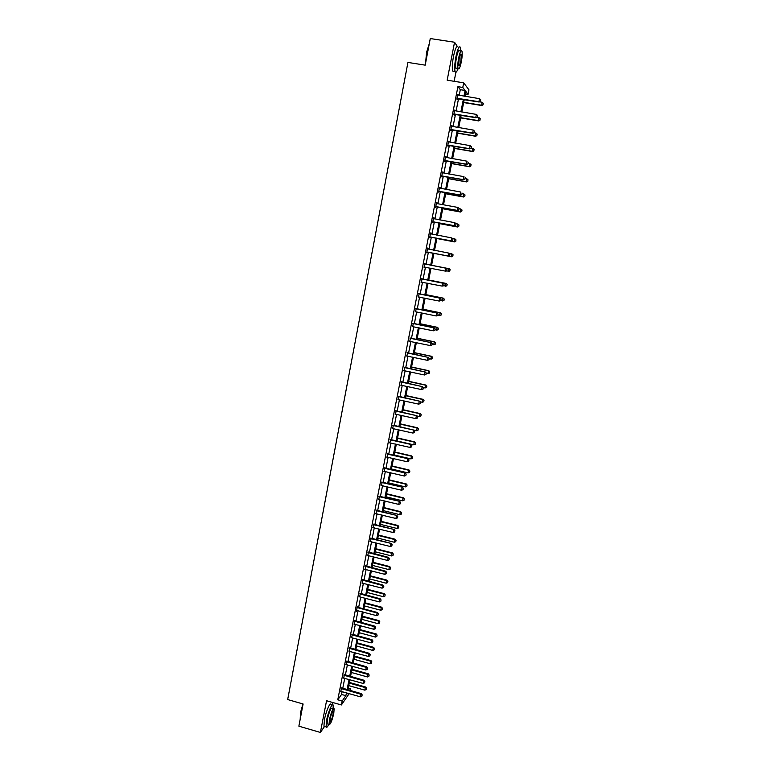 <?xml version="1.0" encoding="UTF-8"?>
<svg xmlns="http://www.w3.org/2000/svg" width="771" height="771" viewBox="0 0 771 771"><rect width="100%" height="100%" fill="white"/><g stroke="black" fill="none" stroke-linecap="round" stroke-linejoin="round"><path stroke-width="1.16" d="M457.242 46.299L454.543 42.241L447.17 80.194L463.689 82.825L468.97 89.87L468.084 94.341L465.857 91.45L464.903 96.308M349.167 693.649L341.38 704.964L326.557 700.733L320.389 732.45L298.869 726.176L303.109 703.99L287.67 699.557L407.936 62.432L425.197 65.149L430.276 38.55L454.543 42.241M320.389 732.45L324.543 726.455M454.148 81.302L455.902 72.31M465.376 93.908L468.084 94.341M348.27 688.002L350.718 688.686L350.352 690.556M332.378 704.771L332.812 702.526M344.396 674.702L343.741 678.027M349.668 647.842L349.022 651.138M354.978 620.771L354.332 624.057M360.327 593.497L359.691 596.754M365.724 566.01L365.088 569.249M371.15 538.303L370.523 541.531M376.634 510.392L376.007 513.592M382.146 482.251L381.529 485.431M387.717 453.897L387.09 457.049M393.316 425.313L392.709 428.445M398.973 396.506L398.366 399.619M404.669 367.478L404.062 370.562M410.413 338.209L409.806 341.264M416.195 308.708L415.598 311.735M422.036 278.967L421.429 282.022M428.088 248.117L427.915 248.985M427.307 252.059L426.7 252.84L427.645 248.011M433.572 217.817L432.627 222.588L433.235 221.865M434.015 217.894L433.842 218.781M439.547 187.353L438.612 192.095L439.21 191.42M439.99 187.43L439.827 188.269M445.571 156.638L444.645 161.351L445.05 161.65L445.224 160.725M446.014 156.715L445.86 157.496M451.642 125.673L450.717 130.347L451.112 130.723L451.295 129.788M452.095 125.75L451.951 126.473M457.762 94.448L456.846 99.093L457.232 99.546L457.415 98.582M458.215 94.525L458.09 95.19M459.179 95.373L460.297 89.687L457.916 86.67L337.775 699.808L341.563 694.44L342.112 691.664M342.748 688.416L344.733 678.297M345.369 675.059L347.374 664.881M348 661.653L350.015 651.408M350.651 648.189L352.675 637.887M353.301 634.687L355.335 624.317M355.961 621.118L358.014 610.69M358.631 607.509L360.693 597.014M361.32 593.843L363.392 583.29M364.008 580.12L366.1 569.499M366.717 566.348L368.817 555.669M369.434 552.528L371.545 541.772M372.152 538.65L374.282 527.836M374.889 524.714L377.029 513.833M377.636 510.73L379.785 499.781M380.392 496.678L382.551 485.672M383.158 482.588L385.336 471.505M385.943 468.431L388.131 457.29M388.729 454.225L390.936 443.007M391.533 439.962L393.75 428.676M394.338 425.64L396.573 414.287M397.161 411.261L399.407 399.841M399.995 396.834L402.25 385.336M402.848 382.339L405.112 370.784M405.7 367.786L407.984 356.163M408.563 353.185L410.866 341.486M411.444 338.517L413.757 326.75M414.335 323.791L416.658 311.947M417.236 309.017L419.578 297.095M420.156 294.175L422.508 282.176M423.077 279.266L425.447 267.209M426.016 264.308L428.397 252.175M428.965 249.274L431.355 237.102M431.933 234.162L434.324 221.971M434.911 218.993L437.311 206.782M437.899 203.756L440.308 191.526M440.906 188.461L443.315 176.202M443.923 173.109L446.332 160.821M446.949 157.689L449.368 145.382M449.985 142.211L452.413 129.875M453.04 126.666L455.468 114.301M456.104 111.053L458.533 98.669M454.697 110.089L453.782 114.754L454.167 115.168L454.35 114.214M455.15 110.166L455.015 110.86M448.597 141.189L447.672 145.883L448.076 146.22L448.259 145.285M449.05 141.266L448.895 142.018M442.544 172.02L441.619 176.752L442.034 177.022L442.207 176.106M442.997 172.106L442.833 172.906M436.55 202.609L435.615 207.37L436.213 206.676M436.993 202.696L436.405 203.332L436.935 203.583L457.858 207.428L459.111 208.469L458.822 209.943L459.111 208.469M430.603 232.948L429.659 237.747L430.266 236.996M431.047 233.035L430.873 233.902M424.966 264.01L424.368 267.074M419.106 293.867L418.508 296.902M413.295 323.483L412.697 326.528M407.531 352.867L406.934 355.942M401.816 382.021L401.209 385.115M396.14 410.943L395.533 414.066M390.512 439.634L389.895 442.776M384.922 468.103L384.305 471.264M379.39 496.351L378.763 499.541M373.887 524.376L373.26 527.586M368.432 552.181L367.796 555.419M363.016 579.773L362.38 583.03M357.648 607.163L357.821 606.257L357.252 606.922L358.033 607.346L377.491 612.511L378.359 613.677L378.031 615.075L378.359 613.677M357.002 610.43L356.395 611.297L357.252 606.922M352.318 634.331L351.672 637.627M347.027 661.296L346.372 664.612M341.775 688.05L340.695 691.385M457.916 86.67L462.783 87.46L463.689 82.825M341.38 704.964L342.151 701.051L345.88 695.664L346.43 692.878M337.775 699.808L342.151 701.051M463.978 96.153L465.096 90.467L462.783 87.46M347.075 689.631L349.07 679.502M349.706 676.263L351.711 666.077M352.347 662.848L354.371 652.603M354.997 649.384L357.031 639.072M357.667 635.863L359.71 625.493M360.336 622.293L362.389 611.856M363.016 608.666L365.088 598.171M365.714 594.99L367.796 584.428M368.422 581.267L370.514 570.636M371.13 567.485L373.241 556.797M373.858 553.645L375.978 542.89M376.595 539.758L378.725 528.935M379.342 525.812L381.481 514.932M382.098 511.819L384.257 500.871M384.864 497.767L387.032 486.752M387.649 483.658L389.827 472.575M390.434 469.5L392.632 458.34M393.239 455.275L395.446 444.057M396.043 441.002L398.27 429.717M398.867 426.671L401.113 415.318M401.701 412.283L403.956 400.862M404.553 397.846L406.818 386.348M407.406 383.341L409.69 371.776M410.278 368.779L412.572 357.137M413.15 354.159L415.463 342.449M416.041 339.491L418.364 327.704M418.952 324.755L421.284 312.901M421.862 309.961L424.214 298.03M424.792 295.1L427.153 283.102M427.722 280.191L430.102 268.115M430.671 265.214L433.061 253.081M433.639 250.17L436.039 237.998M436.617 235.049L439.017 222.848M439.605 219.87L442.014 207.65M442.612 204.623L445.021 192.374M445.628 189.319L448.038 177.051M448.655 173.947L451.074 161.659M451.69 158.518L454.119 146.201M454.745 143.02L457.174 130.675M457.81 127.466L460.248 115.091M460.885 111.843L463.332 99.449M347.268 693.119L347.114 693.89L347.586 693.206M349.571 690.334L350.718 688.686M464.248 99.594L461.81 111.997M461.164 115.245L458.726 127.62M458.099 130.839L455.661 143.184M455.035 146.355L452.606 158.681M451.989 161.814L449.56 174.111M448.953 177.214L446.534 189.483M445.927 192.548L443.518 204.787M442.92 207.813L440.511 220.034M439.923 223.021L437.523 235.222M436.935 238.172L434.536 250.344M433.967 253.254L431.567 265.397M430.999 268.298L428.618 280.374M428.05 283.285L425.679 295.283M425.1 298.213L422.749 310.144M422.171 313.084L419.838 324.938M419.251 327.887L416.928 339.674M416.35 342.642L414.037 354.352M413.449 357.33L411.155 368.972M410.567 371.959L408.283 383.534M407.695 386.541L405.43 398.038M404.833 401.055L402.578 412.485M401.98 415.511L399.744 426.874M399.147 429.91L396.92 441.205M396.313 444.26L394.106 455.478M393.499 458.543L391.302 469.703M390.695 472.777L388.507 483.87M387.9 486.954L385.731 497.979M385.115 501.073L382.956 512.031M382.349 515.144L380.199 526.034M379.583 529.157L377.453 539.979M376.836 543.112L374.716 553.867M374.089 557.009L371.988 567.707M371.362 570.858L369.27 581.488M368.644 584.649L366.562 595.212M365.936 598.392L363.864 608.897M363.237 612.078L361.175 622.515M360.549 625.715L358.505 636.094M357.869 639.304L355.836 649.616M355.209 652.835L353.185 663.079M352.549 666.308L350.535 676.495M349.899 679.743L347.904 689.862M460.297 89.687L465.096 90.467M341.563 694.44L345.88 695.664M369.897 655.899L370.225 654.502L369.897 655.899L368.461 656.468L348.993 651.254M480.42 101.29L480.728 99.767L480.42 101.29L479.148 102.023L456.933 98.659M457.656 94.987L479.514 98.678L478.907 101.705L457.01 98.283M480.728 99.767L479.514 98.678M479.148 102.023L480.458 101.338M463.67 102.562L481.74 105.521L482.106 102.235L479.543 101.82M483.041 104.846L483.292 103.314L483.041 104.846L481.74 105.521M463.718 102.302L481.509 105.213L483.003 104.798M482.106 102.235L483.292 103.314M425.573 63.174L426.575 52.332L429.312 43.6M429.216 44.092L426.806 52.303L425.765 62.181M457.801 66.547C456.943 68.773 456.287 69.294 455.844 68.127C455.353 66.017 455.555 62.499 456.442 57.584C457.762 51.59 458.87 49.354 459.757 50.876L460.865 51.05L460.509 47.503C459.275 45.373 457.743 48.477 455.902 56.813C454.678 63.656 454.398 68.542 455.073 71.462C455.757 73.187 456.75 72.195 458.061 68.503M458.109 47.137C456.866 45.007 455.324 48.101 453.483 56.437C452.259 63.28 451.989 68.156 452.683 71.086L454.225 71.327M461.337 61.796C462.234 56.89 462.436 53.363 461.964 51.223C461.087 49.691 459.988 51.927 458.668 57.931C457.781 62.846 457.569 66.364 458.051 68.474C458.928 69.988 460.027 67.761 461.337 61.796M459.15 58.625L458.755 65.429C459.314 66.402 460.027 64.966 460.875 61.111L461.27 54.307C460.711 53.324 459.998 54.76 459.15 58.625M300.198 719.247L300.459 712.751L302.926 703.933M303.099 704.048L300.632 712.934L300.208 719.16M333.168 708.482L333.139 705.166C332.446 702.063 328.138 711.961 326.557 720.422L326.094 726.899C326.538 728.017 327.434 727.159 328.764 724.326M332.214 704.906L331.019 704.559C330.306 701.456 325.979 711.344 324.408 719.806L323.945 726.282L324.88 726.552M327.762 724.036L327.097 723.844L327.434 719.179C329.323 711.363 330.904 707.701 332.166 708.192L333.467 708.568M333.776 713.445L334.132 708.761C332.87 708.27 331.299 711.932 329.41 719.748L329.063 724.412C330.345 724.856 331.915 721.203 333.776 713.445M330.2 718.611L329.978 721.627C330.798 721.916 331.809 719.555 333.014 714.553L333.236 711.537C332.426 711.219 331.414 713.58 330.2 718.611M477.288 116.999L477.596 115.486L477.288 116.999L476.025 117.712L453.868 114.291M454.582 110.658L476.382 114.407L475.774 117.423L453.936 113.935M477.596 115.486L476.382 114.407M476.025 117.712L477.336 117.047M474.175 132.641L474.473 131.147L474.175 132.641L472.912 133.335L450.823 129.856M451.527 126.261L473.259 130.068L472.662 133.075L450.881 129.528M474.473 131.147L473.259 130.068M472.912 133.335L474.213 132.689M460.644 117.915L478.666 120.922L479.022 117.674L476.825 117.308M479.957 120.266L480.217 118.734L479.957 120.266L478.666 120.922M460.692 117.684L478.434 120.633L479.919 120.218M479.022 117.674L480.217 118.734M457.627 133.21L475.611 136.255L475.958 133.046L474.117 132.737M476.892 135.619L477.143 134.106L476.892 135.619L475.611 136.255M457.666 132.998L475.37 135.995L476.854 135.58M475.958 133.046L477.143 134.106M471.071 148.225L471.37 146.731L471.071 148.225L469.809 148.899L447.778 145.362M448.471 141.806L470.156 145.661L469.558 148.658L447.835 145.064M471.37 146.731L470.156 145.661M469.809 148.899L471.11 148.263M454.63 148.437L472.556 151.53L472.902 148.36L471.148 148.061M473.837 150.914L474.088 149.41L473.837 150.914L472.556 151.53M454.659 148.254L472.315 151.299L473.799 150.875M472.902 148.36L474.088 149.41M467.978 163.741L468.276 162.257L467.978 163.741L466.725 164.396L444.751 160.802M445.436 157.284L467.062 161.197L466.465 164.184L444.8 160.522M466.725 164.396L468.016 163.78M451.633 163.606L469.52 166.748L469.857 163.616L468.113 163.307M471.042 164.647L469.857 163.616L471.091 164.686L470.753 166.112L471.091 164.686M451.671 163.442L469.279 166.536L470.753 166.112M470.792 166.141L469.52 166.748M464.894 179.2L465.192 177.715L464.894 179.2L463.65 179.826L441.735 176.174M442.419 172.704L463.978 176.675L463.39 179.643L441.783 175.933M463.65 179.826L464.942 179.229M448.655 178.718L466.503 181.898L466.831 178.805L465.086 178.486M468.016 179.826L466.831 178.805L468.055 179.855L467.727 181.281L468.055 179.855M448.683 178.583L466.253 181.715L467.727 181.281M467.766 181.31L466.503 181.898M461.829 194.591L462.118 193.116L461.829 194.591L460.595 195.198L438.728 191.487M439.403 188.057L460.913 192.085L460.326 195.034L438.776 191.266M460.595 195.198L461.868 194.62M445.696 193.762L463.487 196.99L463.814 193.926L462.07 193.617M465 194.947L463.814 193.926L465.038 194.967L464.749 196.422L465.038 194.967M445.715 193.656L463.236 196.836L464.701 196.393M464.749 196.422L463.487 196.99M458.774 209.924L457.54 210.512L435.74 206.734M459.063 208.449L457.858 207.428L457.27 210.367L435.779 206.551M457.54 210.512L458.822 209.943M442.737 208.748L460.489 212.025L460.807 208.999L459.073 208.681M461.983 210.001L460.807 208.999L462.031 210.02L461.742 211.466L462.031 210.02M442.756 208.662L460.229 211.89L461.704 211.447M461.742 211.466L460.489 212.025M455.728 225.19L456.066 223.744L455.728 225.19L454.505 225.749L432.762 221.923M433.418 218.579L454.813 222.703L454.235 225.643L432.791 221.759M456.066 223.744L454.813 222.703L456.066 223.744M433.427 218.53L433.919 218.81M454.505 225.749L455.777 225.209M439.798 223.677L457.502 226.992L457.81 224.004L455.989 223.667M458.996 224.997L457.81 224.004L459.034 225.016L458.706 226.443L459.034 225.016M439.807 223.619L457.232 226.886L458.706 226.443M458.745 226.452L457.502 226.992M452.702 240.388L452.991 238.933L452.702 240.388L451.488 240.938L429.794 237.054M430.44 233.738L451.787 237.931L451.208 240.851L429.823 236.919M452.991 238.933L451.787 237.931L453.04 238.943M451.488 240.938L452.75 240.407M455.719 241.371L456.008 239.935L455.719 241.371L454.254 241.824L436.868 238.509L454.524 241.901L454.832 238.952L452.596 238.528M456.008 239.935L455.092 239.039L456.056 239.954M455.767 241.381L454.524 241.901M449.686 255.529L449.975 254.083L449.686 255.529L448.471 256.059L426.835 252.117M427.481 248.85L448.77 253.09L448.192 255.991L426.864 252.011M449.975 254.083L448.77 253.09L450.023 254.093M448.471 256.059L449.734 255.548M433.948 253.351L451.565 256.762L451.854 253.842L449.242 253.331M453.04 254.815L451.854 253.842L453.088 254.825L452.75 256.242L453.088 254.825M433.948 253.341L451.286 256.695L452.75 256.242M452.799 256.251L451.565 256.762M424.638 267.045L423.896 267.132M446.727 270.621L446.968 269.166L446.727 270.621L445.474 271.122L423.915 267.036M424.532 263.894L446.052 268.231L447.016 269.175M424.551 263.778L446.052 268.231M446.679 270.611L445.185 271.084L445.763 268.183L446.968 269.166M449.84 271.064L448.327 271.517L448.895 268.665L431.596 265.282L449.175 268.713L450.081 269.638L449.792 271.055L450.081 269.638M445.754 271.006L449.792 271.055M450.129 269.638L449.175 268.713M443.73 285.636L444.019 284.191L443.73 285.636L442.197 286.099L420.966 282.07M421.592 278.871L443.065 283.236L444.019 284.191M421.621 278.736L443.065 283.236M443.682 285.636L442.197 286.099L442.766 283.217L443.971 284.191M446.891 285.81L447.132 284.393L446.891 285.81L445.387 286.272L445.956 283.439L428.695 280.008M447.132 284.393L446.236 283.458L428.695 279.979M443.209 285.839L446.852 285.81M447.18 284.393L446.236 283.458M440.752 300.594L441.041 299.158L440.752 300.594L439.219 301.066L418.046 296.96M418.624 296.902L418.055 296.922M418.663 293.799L440.087 298.194L441.041 299.158M418.701 293.635L440.087 298.194M440.704 300.594L439.219 301.066L439.788 298.194L440.993 299.158M443.961 300.507L444.192 299.09L443.961 300.507L442.458 300.969L443.017 298.146L425.804 294.676M444.192 299.09L443.306 298.146L425.814 294.618M440.694 300.613L443.913 300.507M444.241 299.09L443.306 298.146M437.783 315.484L438.073 314.057L437.783 315.484L436.251 315.965L415.424 311.744M415.752 308.66L437.118 313.084L438.073 314.057M415.791 308.477L437.118 313.084M437.735 315.493L436.251 315.965L436.82 313.113L438.024 314.057M441.041 315.137L441.272 313.739L441.041 315.137L439.528 315.609L440.096 312.804L422.922 309.287M441.272 313.739L440.386 312.775L422.932 309.21M437.832 315.262L440.993 315.146M441.32 313.73L440.386 312.775M434.825 330.325L435.114 328.899L434.825 330.325L433.292 330.817L412.244 326.567M412.851 323.463L434.169 327.916L435.114 328.899M412.89 323.251L434.169 327.916M434.777 330.335L433.292 330.817L433.861 327.964L435.066 328.909M438.13 329.718L438.362 328.321L438.13 329.718L436.617 330.2L437.176 327.396L420.05 323.839M438.362 328.321L437.475 327.347L420.07 323.733M434.921 329.843L438.082 329.718M438.41 328.311L437.475 327.347M431.885 345.1L432.165 343.683L431.885 345.1L430.353 345.601L409.353 341.293M409.96 338.209L431.22 342.681L432.165 343.683M409.999 337.977L431.22 342.681M431.837 345.109L430.353 345.601L430.912 342.758L432.117 343.693M435.23 344.232L435.509 342.835L435.23 344.232L433.726 344.724L434.275 341.939L417.198 338.344M435.461 342.854L434.574 341.861L417.217 338.209M432.03 344.367L435.181 344.242M435.509 342.835L434.574 341.861M428.955 359.816L429.235 358.399L428.955 359.816L427.423 360.317L406.471 355.971M407.078 352.896L428.29 357.397L429.235 358.399M407.127 352.636L428.29 357.397M428.898 359.835L427.423 360.317L427.982 357.493L429.177 358.419M432.338 358.698L432.57 357.32L432.338 358.698L430.835 359.19L431.394 356.414L414.345 352.781M432.57 357.32L431.693 356.318L414.374 352.626M429.148 358.833L432.29 358.708M432.618 357.31L431.693 356.318M425.978 374.494L426.315 373.068L425.978 374.494L424.503 374.985L403.609 370.581M404.206 367.526L425.38 372.046L426.315 373.068M404.264 367.237L425.38 372.046M424.503 374.985L425.062 372.171L426.257 373.087M426.276 373.241L427.963 373.607L428.512 370.841L411.512 367.16M429.688 371.738L429.408 373.116L429.736 371.718L428.821 370.716L411.55 366.986M427.963 373.607L429.408 373.116M429.736 371.718L428.821 370.716M423.067 389.095L423.404 387.668L423.067 389.095L421.592 389.596L400.747 385.143M401.354 382.088L422.469 386.647L423.404 387.668M401.412 381.79L422.469 386.647M421.592 389.596L422.151 386.791L423.346 387.697M423.308 387.562L425.1 387.958L425.65 385.201L408.688 381.491M426.816 386.098L426.546 387.466L426.874 386.069L425.958 385.066L408.726 381.288M425.1 387.958L426.546 387.466M426.874 386.069L425.958 385.066M420.166 403.638L420.503 402.221L420.166 403.638L418.692 404.139L397.903 399.638M398.501 396.602L419.578 401.18L420.503 402.221M398.568 396.275L419.578 401.18M418.692 404.139L419.251 401.354L420.446 402.24M420.118 401.787L422.248 402.26L422.787 399.513L405.874 395.764M423.963 400.39L423.693 401.768L424.021 400.371L423.106 399.349L405.922 395.542M422.248 402.26L423.693 401.768M424.021 400.371L423.106 399.349M417.284 418.133L417.612 416.706L417.284 418.133L415.81 418.634L395.08 414.085M395.668 411.059L416.687 415.665L417.612 416.706M395.735 410.702L416.687 415.665M415.81 418.634L416.359 415.848L417.554 416.735M416.947 415.954L419.405 416.504L419.944 413.767L403.069 409.979M421.12 414.644L420.85 416.003L421.168 414.605L420.262 413.584L403.117 409.729M419.405 416.504L420.85 416.003M421.168 414.605L420.262 413.584M414.403 432.56L414.74 431.134L414.403 432.56L412.938 433.071L392.256 428.474M392.844 425.457L413.815 430.083L414.74 431.134M392.921 425.081L413.815 430.083M412.938 433.071L413.487 430.295L414.682 431.172M399.744 426.855L416.571 430.69L417.111 427.963L400.284 424.137M418.287 428.83L418.017 430.189L418.335 428.792L417.439 427.76L400.332 423.867M416.571 430.69L418.017 430.189M418.335 428.792L417.439 427.76M411.541 446.929L411.868 445.513L411.541 446.929L410.076 447.44L389.442 442.795M390.03 439.798L410.962 444.453L411.868 445.513M390.107 439.403L410.962 444.453M410.076 447.44L410.625 444.684L411.82 445.551M396.969 440.945L413.748 444.828L414.297 442.111L397.499 438.246M415.463 442.968L415.193 444.318L415.521 442.93L414.615 441.879L397.557 437.957M413.748 444.828L415.193 444.318M415.521 442.93L414.615 441.879M408.688 461.251L409.015 459.834L408.688 461.251L407.223 461.762L386.647 457.068M387.235 454.08L408.11 458.755L409.015 459.834M387.312 453.656L408.11 458.755M407.223 461.762L407.772 459.015L408.967 459.873M394.203 454.986L410.943 458.899L411.483 456.201L394.733 452.298M412.649 457.049L412.379 458.398L412.707 457.001L411.81 455.95L394.791 451.979M410.943 458.899L412.379 458.398M412.707 457.001L411.81 455.95M405.845 475.505L406.172 474.088L405.845 475.505L404.38 476.025L383.852 471.283M384.44 468.305L405.276 473.009L406.172 474.088M384.527 467.862L405.276 473.009M404.38 476.025L404.929 473.288L406.124 474.136M391.446 468.98L408.148 472.922L408.678 470.233L391.976 466.291M409.854 471.071L409.584 472.411L409.902 471.023L409.015 469.963L392.044 465.954M408.148 472.922L409.584 472.411M409.902 471.023L409.015 469.963M403.021 489.71L403.349 488.294L403.021 489.71L401.556 490.231L381.076 485.451M381.664 482.482L402.443 487.205L403.349 488.294M381.751 482.02L402.443 487.205M401.556 490.231L402.096 487.503L403.291 488.351M388.7 482.906L405.353 486.896L405.893 484.217L389.23 480.237M407.059 485.036L406.789 486.385L407.117 484.988L406.23 483.918L389.297 479.88M405.353 486.896L406.789 486.385M407.117 484.988L406.23 483.918M400.197 503.858L400.525 502.441L400.197 503.858L398.742 504.388L378.31 499.55M378.889 496.591L399.629 501.343L400.525 502.441M378.985 496.11L399.629 501.343M398.742 504.388L399.282 501.67L400.467 502.499M385.963 496.784L402.578 500.813L403.117 498.143L386.493 494.124M404.283 498.962L404.014 500.292L404.341 498.904L403.455 497.825L386.56 493.748M402.578 500.813L404.014 500.292M404.341 498.904L403.455 497.825M397.393 517.948L397.72 516.541L397.393 517.948L395.928 518.478L375.554 513.602M376.132 510.653L396.824 515.433L397.72 516.541M376.238 510.151L396.824 515.433M395.928 518.478L396.467 515.78L397.663 516.599M383.235 510.614L399.812 514.671L400.342 512.011L383.765 507.954M401.508 512.821L401.248 514.151L401.566 512.763L400.689 511.684L383.842 507.559M399.812 514.671L401.248 514.151M401.566 512.763L400.689 511.684M394.588 531.99L394.916 530.583L394.588 531.99L393.133 532.52L372.817 527.595M373.386 524.665L394.029 529.465L394.916 530.583M373.492 524.135L394.029 529.465M393.133 532.52L393.673 529.831L394.858 530.641M380.527 524.386L397.055 528.482L397.585 525.832L381.047 521.736M398.752 526.632L398.491 527.962L398.809 526.574L397.585 525.832L397.932 525.475L381.125 521.321M397.055 528.482L398.491 527.962M398.809 526.574L397.932 525.475M391.803 545.974L392.131 544.567L391.803 545.974L390.348 546.514L370.08 541.541M370.649 538.611L391.244 543.439L392.131 544.567M370.764 538.071L391.244 543.439M390.348 546.514L390.887 543.825L392.073 544.625M377.819 538.1L394.318 542.235L394.839 539.594L378.339 535.469M396.005 540.384L395.745 541.705L396.063 540.326L394.839 539.594L395.195 539.228L378.426 535.035M394.318 542.235L395.745 541.705M396.063 540.326L395.195 539.228M389.027 559.9L389.355 558.493L389.027 559.9L387.582 560.44L367.353 555.419M367.931 552.518L388.112 557.77L388.478 557.356L389.355 558.493M368.037 551.94L388.478 557.356M387.582 560.44L388.112 557.77L389.297 558.561M375.12 551.776L391.581 555.939L392.102 553.308L375.641 549.145M393.268 554.098L393.008 555.409L393.326 554.031L392.102 553.308L392.458 552.913L375.728 548.692M391.581 555.939L393.008 555.409M393.326 554.031L392.458 552.913M386.261 573.769L386.589 572.371L386.261 573.769L384.816 574.318L364.644 569.258M365.213 566.357L385.346 571.658L385.712 571.224L386.589 572.371M365.329 565.769L385.712 571.224M384.816 574.318L385.346 571.658L386.531 572.439M372.441 565.384L388.854 569.596L389.384 566.974L372.952 562.772M390.54 567.745L390.28 569.056L390.598 567.678L389.384 566.974L389.74 566.56L373.048 562.29M388.854 569.596L390.28 569.056M390.598 567.678L389.74 566.56M383.515 587.589L383.833 586.191L383.515 587.589L382.059 588.148L361.936 583.04M362.505 580.149L382.589 585.488L382.965 585.044L383.833 586.191M362.63 579.532L382.965 585.044M382.059 588.148L382.589 585.488L383.775 586.268M369.772 578.954L386.146 583.194L386.666 580.582L370.282 576.342M387.823 581.344L387.562 582.654L387.89 581.276L386.666 580.582L387.023 580.149L370.379 575.85M386.146 583.194L387.562 582.654M387.89 581.276L387.023 580.149M380.768 601.361L381.096 599.963L380.768 601.361L379.322 601.91L359.247 596.764M359.816 593.882L379.843 599.269L380.219 598.797L381.096 599.963M359.932 593.256L380.219 598.797M379.322 601.91L379.843 599.269L381.028 600.04M367.102 592.465L383.438 596.735L383.958 594.133L367.613 589.863M385.124 594.894L384.864 596.195L385.182 594.817L383.958 594.133L384.324 593.68L367.719 589.343M383.438 596.735L384.864 596.195M385.182 594.817L384.324 593.68M378.031 615.075L376.585 615.634L356.568 610.439M357.127 607.567L377.115 612.993L377.491 612.511M376.585 615.634L377.115 612.993L378.301 613.755M364.452 605.919L380.749 610.237L381.269 607.644L364.962 603.336M382.426 608.396L382.165 609.688L382.483 608.309L381.269 607.644L381.635 607.172L365.069 602.797M380.749 610.237L382.165 609.688M382.483 608.309L381.635 607.172M375.313 628.731L375.641 627.334L375.313 628.731L373.868 629.29L353.899 624.057M354.458 621.204L374.388 626.669L374.773 626.158L375.641 627.334M354.602 620.539L374.773 626.158M373.868 629.29L374.388 626.669L375.573 627.421M361.811 619.335L378.069 623.681L378.58 621.098L362.312 616.761M379.737 621.84L379.486 623.132L379.804 621.754L378.58 621.098L378.947 620.607L362.428 616.202M378.069 623.681L379.486 623.132M379.804 621.754L378.947 620.607M372.605 642.339L372.923 640.952L372.605 642.339L371.159 642.908L351.239 637.627M351.788 634.784L371.68 640.296L372.065 639.766L372.923 640.952M351.952 634.099L372.065 639.766M371.159 642.908L371.68 640.296L372.865 641.038M359.17 632.692L375.39 637.068L375.901 634.494L359.681 630.129M377.067 635.237L376.807 636.518L377.125 635.15L375.901 634.494L376.277 633.984L359.797 629.55M375.39 637.068L376.807 636.518M377.125 635.15L376.277 633.984M349.138 648.305L368.981 653.866L369.367 653.316L370.225 654.502M349.311 647.621L369.367 653.316M368.461 656.468L368.981 653.866L370.157 654.598M356.549 646.002L372.73 650.416L373.241 647.852L357.06 643.448M374.398 648.575L374.147 649.857L374.465 648.488L373.241 647.852L373.617 647.322L357.175 642.85M372.73 650.416L374.147 649.857M374.465 648.488L373.617 647.322M367.208 669.401L367.536 668.014L367.208 669.401L365.772 669.97L345.938 664.602M346.497 661.788L366.283 667.378L366.678 666.809L367.536 668.014M346.68 661.075L366.678 666.809M365.772 669.97L366.283 667.378L367.468 668.11M353.937 659.263L370.08 663.706L370.591 661.152L354.438 656.719M371.747 661.875L371.487 663.147L371.805 661.778L370.591 661.152L370.967 660.602L354.564 656.092M370.08 663.706L371.487 663.147M371.805 661.778L370.967 660.602M364.529 682.855L364.847 681.468L364.529 682.855L363.093 683.424L343.307 678.017M343.866 675.213L363.604 680.841L363.999 680.253L364.847 681.468M344.059 674.49L363.999 680.253M363.093 683.424L363.604 680.841L364.789 681.564M351.335 672.466L367.439 676.948L367.94 674.403L351.836 669.932M369.097 675.117L368.846 676.389L369.164 675.02L367.94 674.403L368.326 673.835L351.962 669.295M367.439 676.948L368.846 676.389M369.164 675.02L368.326 673.835M361.859 696.252L362.177 694.864L361.859 696.252L360.423 696.83L340.955 691.375M341.245 688.58L360.934 694.257L361.339 693.649L362.177 694.864M341.447 687.848L361.339 693.649M360.423 696.83L360.934 694.257L362.11 694.97M348.743 685.631L364.808 690.141L365.309 687.607L349.234 683.106M366.466 688.31L366.215 689.573L366.533 688.214L365.309 687.607L365.695 687.019L349.369 682.441M364.808 690.141L366.215 689.573M366.533 688.214L365.695 687.019M357.619 607.827L358.033 607.346M354.949 621.455L355.354 620.963M354.689 621.349L355.103 620.848M352.28 635.044L352.694 634.523M352.029 634.928L352.443 634.408M349.629 648.565L350.044 648.025M349.369 648.459L349.793 647.919M346.989 662.048L347.403 661.489M346.728 661.932L347.152 661.373M344.348 675.473L344.772 674.895M344.097 675.357L344.521 674.779M341.726 688.84L342.151 688.243M341.476 688.725L341.9 688.127M460.566 54.192L461.27 54.307M455.844 68.127L458.051 68.474M455.073 71.462L452.683 71.086M327.097 723.844L329.063 724.412M326.094 726.899L323.945 726.282"/></g></svg>
